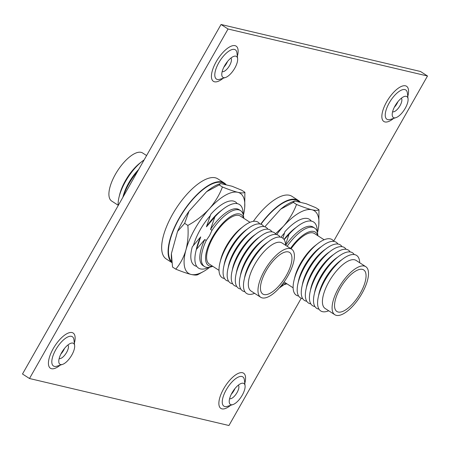 <?xml version="1.0" encoding="UTF-8"?>
<svg xmlns="http://www.w3.org/2000/svg" width="450" height="450" viewBox="0 0 450 450"><rect width="100%" height="100%" fill="white"/><g stroke="black" fill="none" stroke-linecap="round" stroke-linejoin="round"><path stroke-width="0.67" d="M401.31 98.258A8.055 3.217 -57.2 0 1 400.039 105.649A8.055 3.217 -57.2 0 1 392.805 111.819A8.055 3.217 -57.2 0 1 392.597 111.752M394.312 107.269A8.055 3.217 122.8 0 0 396.951 103.657A8.055 3.217 122.8 0 0 397.929 101.666M238.32 385.172A8.055 3.217 -57.2 0 1 237.049 392.563A8.055 3.217 -57.2 0 1 229.815 398.734A8.055 3.217 -57.2 0 1 229.607 398.666M231.322 394.183A8.055 3.217 122.8 0 0 233.961 390.572A8.055 3.217 122.8 0 0 234.939 388.581M230.873 58.101A8.055 3.217 -57.2 0 1 229.607 65.492A8.055 3.217 -57.2 0 1 222.373 71.663A8.055 3.217 -57.2 0 1 222.159 71.595M223.881 67.112A8.055 3.217 122.8 0 0 226.519 63.501A8.055 3.217 122.8 0 0 227.498 61.509M406.26 96.323A12.465 4.978 -57.2 0 1 408.06 98.814A12.465 4.978 -57.2 0 1 404.331 109.772A12.465 4.978 -57.2 0 1 395.882 117.675A12.465 4.978 -57.2 0 1 394.043 117.821A12.465 4.978 -57.2 0 1 392.243 115.324A12.465 4.978 -57.2 0 1 395.972 104.372A12.465 4.978 -57.2 0 1 404.421 96.463A12.465 4.978 -57.2 0 1 406.26 96.323M243.27 383.237A12.465 4.978 -57.2 0 1 245.07 385.729A12.465 4.978 -57.2 0 1 241.341 396.681A12.465 4.978 -57.2 0 1 232.892 404.589A12.465 4.978 -57.2 0 1 231.053 404.736A12.465 4.978 -57.2 0 1 229.252 402.238A12.465 4.978 -57.2 0 1 232.982 391.286A12.465 4.978 -57.2 0 1 241.431 383.377A12.465 4.978 -57.2 0 1 243.27 383.237M235.822 56.16A12.465 4.978 -57.2 0 1 237.623 58.657A12.465 4.978 -57.2 0 1 233.899 69.609A12.465 4.978 -57.2 0 1 225.45 77.518A12.465 4.978 -57.2 0 1 223.611 77.659A12.465 4.978 -57.2 0 1 221.811 75.167A12.465 4.978 -57.2 0 1 225.534 64.215A12.465 4.978 -57.2 0 1 233.983 56.306A12.465 4.978 -57.2 0 1 235.822 56.16M67.883 345.015A8.055 3.217 -57.2 0 1 66.617 352.406A8.055 3.217 -57.2 0 1 59.383 358.577A8.055 3.217 -57.2 0 1 59.175 358.509M60.891 354.026A8.055 3.217 122.8 0 0 63.529 350.409A8.055 3.217 122.8 0 0 64.508 348.424M72.832 343.074A12.465 4.978 -57.2 0 1 74.633 345.572A12.465 4.978 -57.2 0 1 70.909 356.524A12.465 4.978 -57.2 0 1 62.46 364.427A12.465 4.978 -57.2 0 1 60.621 364.573A12.465 4.978 -57.2 0 1 58.821 362.081A12.465 4.978 -57.2 0 1 62.544 351.124A12.465 4.978 -57.2 0 1 70.993 343.221A12.465 4.978 -57.2 0 1 72.832 343.074M221.051 24.486L228.043 29.003L427.5 75.999L420.508 71.488L221.051 24.486L22.5 374.001L29.492 378.512L228.949 425.514L301.241 298.249M427.5 75.999L333.675 241.161M228.043 29.003L29.492 378.512M228.578 281.16A33.047 13.191 -57.2 0 1 224.027 265.399L224.758 262.378A28.581 11.408 -57.2 0 1 230.501 248.524A28.581 11.408 -57.2 0 1 245.126 230.833L247.573 228.921A33.047 13.191 -57.2 0 1 263.812 226.575M224.106 265.067A28.581 11.408 -57.2 0 1 230.394 248.456A28.581 11.408 -57.2 0 1 247.303 229.129M224.027 265.399A33.047 13.191 -57.2 0 1 230.659 249.373A33.047 13.191 -57.2 0 1 247.573 228.921M228.184 267.699A28.581 11.408 -57.2 0 1 234.472 251.089A28.581 11.408 -57.2 0 1 251.381 231.761M232.656 283.793A33.047 13.191 -57.2 0 1 228.099 268.031L228.836 265.011A28.581 11.408 -57.2 0 1 234.579 251.156A28.581 11.408 -57.2 0 1 249.204 233.466L251.651 231.553A33.047 13.191 -57.2 0 1 267.891 229.208M228.099 268.031A33.047 13.191 -57.2 0 1 234.737 252.006A33.047 13.191 -57.2 0 1 251.651 231.553M232.262 270.332A28.581 11.408 -57.2 0 1 238.551 253.721A28.581 11.408 -57.2 0 1 255.459 234.394M236.728 286.425A33.047 13.191 -57.2 0 1 232.178 270.664L232.914 267.643A28.581 11.408 -57.2 0 1 238.652 253.789A28.581 11.408 -57.2 0 1 253.277 236.098L255.729 234.186A33.047 13.191 -57.2 0 1 271.969 231.84M232.178 270.664A33.047 13.191 -57.2 0 1 238.815 254.638A33.047 13.191 -57.2 0 1 255.729 234.186M236.34 272.964A28.581 11.408 -57.2 0 1 242.629 256.354A28.581 11.408 -57.2 0 1 259.537 237.026M240.806 289.058A33.047 13.191 -57.2 0 1 236.256 273.296L236.993 270.276A28.581 11.408 -57.2 0 1 242.73 256.421A28.581 11.408 -57.2 0 1 257.355 238.731L259.808 236.818A33.047 13.191 -57.2 0 1 276.047 234.472M236.256 273.296A33.047 13.191 -57.2 0 1 242.893 257.271A33.047 13.191 -57.2 0 1 259.808 236.818M240.418 275.597A28.581 11.408 -57.2 0 1 246.707 258.986A28.581 11.408 -57.2 0 1 263.616 239.659M244.884 291.69A33.047 13.191 -57.2 0 1 240.334 275.929L241.071 272.908A28.581 11.408 -57.2 0 1 246.808 259.054A28.581 11.408 -57.2 0 1 261.433 241.363L263.886 239.451A33.047 13.191 -57.2 0 1 280.125 237.105M240.334 275.929A33.047 13.191 -57.2 0 1 246.971 259.903A33.047 13.191 -57.2 0 1 263.886 239.451M244.496 278.229A28.581 11.408 -57.2 0 1 250.785 261.619A28.581 11.408 -57.2 0 1 267.694 242.291M254.604 293.321A33.047 13.191 -57.2 0 1 244.412 278.561L245.149 275.541A28.581 11.408 -57.2 0 1 250.886 261.686A28.581 11.408 -57.2 0 1 265.511 243.996L267.964 242.083A33.047 13.191 -57.2 0 1 285.609 245.295M244.412 278.561A33.047 13.191 -57.2 0 1 251.049 262.536A33.047 13.191 -57.2 0 1 267.964 242.083M260.691 297.253L251.027 291.015A28.581 11.408 -57.2 0 1 254.863 264.251A28.581 11.408 -57.2 0 1 282.032 242.983L291.696 249.221A28.581 11.408 122.8 0 0 264.527 270.489A28.581 11.408 122.8 0 0 260.691 297.253A28.581 11.408 122.8 0 0 287.865 275.985A28.581 11.408 122.8 0 0 291.696 249.221M286.29 275.619A24.727 9.872 122.8 0 0 289.609 252.461A24.727 9.872 122.8 0 0 266.096 270.861A24.727 9.872 122.8 0 0 262.783 294.013A24.727 9.872 122.8 0 0 286.29 275.619M224.499 278.528A33.047 13.191 -57.2 0 1 219.949 262.766L220.68 259.746A28.581 11.408 -57.2 0 1 226.423 245.891A28.581 11.408 -57.2 0 1 241.048 228.201L243.495 226.288A33.047 13.191 -57.2 0 1 259.734 223.942M219.949 262.766A33.047 13.191 -57.2 0 1 226.586 246.741A33.047 13.191 -57.2 0 1 243.495 226.288M137.694 171.225A32.366 12.921 122.8 0 0 128.993 183.628A32.366 12.921 122.8 0 0 123.21 196.718M138.532 169.746A28.581 11.408 122.8 0 0 128.858 182.903A28.581 11.408 122.8 0 0 123.114 196.763L123.064 196.982M122.912 197.241A28.581 11.408 -57.2 0 1 128.779 182.857A28.581 11.408 -57.2 0 1 138.713 169.431M144.118 159.907A32.366 12.921 122.8 0 0 142.11 161.376A32.366 12.921 122.8 0 0 125.55 181.406A32.366 12.921 122.8 0 0 119.053 197.1A32.366 12.921 122.8 0 0 118.198 205.543M142.11 161.376L140.04 162.996A28.581 11.408 122.8 0 0 125.415 180.686A28.581 11.408 122.8 0 0 119.672 194.541L119.053 197.1M118.176 205.245L111.611 201.009A28.581 11.408 -57.2 0 1 115.448 174.246A28.581 11.408 -57.2 0 1 142.616 152.983L146.593 155.554M250.014 222.317L240.322 216.056A28.581 11.408 122.8 0 0 213.148 237.324A28.581 11.408 122.8 0 0 209.317 264.088L219.009 270.343M237.195 203.642A37.811 15.092 -57.2 0 0 218.824 206.64A37.811 15.092 -57.2 0 0 210.803 214.234L206.443 226.761A33.277 13.281 -57.2 0 1 221.94 210.026M214.881 216.866A37.811 15.092 -57.2 0 1 222.902 209.273L220.416 211.213A33.277 13.281 -57.2 0 0 206.488 226.789L214.881 216.866L210.521 229.393L212.001 230.344A33.277 13.281 -57.2 0 1 240.536 210.611A33.277 13.281 -57.2 0 1 243.596 216.534L243.804 218.306M210.521 229.393A33.277 13.281 -57.2 0 1 239.057 209.655L240.536 210.611M243.641 218.199A30.251 12.077 122.8 0 0 212.468 237.161A30.251 12.077 122.8 0 0 212.636 266.231M212.001 230.344L209.52 235.676L206.235 240.491A33.277 13.281 -57.2 0 0 204.441 266.524L202.967 265.567A33.277 13.281 -57.2 0 1 204.761 239.535L196.363 249.458L200.722 236.931A33.277 13.281 -57.2 0 0 196.706 247.939L195.964 251.004A37.811 15.092 -57.2 0 1 196.363 249.458M212.799 266.332L211.101 266.873A33.277 13.281 -57.2 0 1 204.441 266.524M222.902 209.273A37.811 15.092 -57.2 0 1 243.101 214.194M196.251 249.817A33.277 13.281 -57.2 0 1 200.683 236.903L200.722 236.931M208.761 267.384A37.811 15.092 -57.2 0 1 195.964 251.004M204.761 239.535L206.235 240.491M200.683 236.903L192.291 246.825A37.811 15.092 -57.2 0 0 191.886 248.372A37.811 15.092 -57.2 0 0 196.712 266.349M171.821 261.703A47.042 18.776 -57.2 0 1 181.811 214.183A47.042 18.776 -57.2 0 1 221.479 182.475A47.042 18.776 -57.2 0 1 223.948 183.516L225.956 184.815M243.377 215.218A47.638 19.012 122.8 0 0 244.704 207.489L244.884 192.279L241.672 190.209L232.026 186.244L220.601 183.549L219.971 183.741A49.646 19.817 122.8 0 0 206.589 191.694L219.212 184.916L220.601 183.549M198.214 274.433C197.201 275.276 194.839 275.282 191.115 274.449C187.104 273.454 181.986 271.682 175.753 269.139C180.338 263.779 183.735 257.377 185.934 249.947C187.898 242.314 188.539 234.141 187.858 225.416C196.071 220.911 203.209 215.393 209.273 208.868C215.106 202.151 219.493 194.861 222.424 186.986L219.212 184.916M222.424 186.986C228.656 189.534 233.775 191.301 237.78 192.302C241.504 193.129 243.872 193.123 244.884 192.279M187.858 225.416L184.652 223.346L189.017 211.236L206.589 191.694M184.652 223.346L177.547 231.424L171.388 253.659L172.541 267.069L175.753 269.139M171.388 253.659A49.646 19.817 122.8 0 0 171.489 258.846L171.951 262.794M189.017 211.236A49.646 19.817 122.8 0 0 177.547 231.424M210.465 215.46A35.168 14.034 122.8 0 0 193.371 245.711M244.704 207.489A47.638 19.012 122.8 0 0 237.78 192.302A47.638 19.012 122.8 0 0 209.273 208.868A47.638 19.012 122.8 0 0 185.934 249.947A47.638 19.012 122.8 0 0 191.115 274.449A47.638 19.012 122.8 0 0 203.316 271.609A47.638 19.012 122.8 0 0 209.812 267.216M171.934 262.631L166.174 258.919A47.638 19.012 -57.2 0 1 172.564 214.312A47.638 19.012 -57.2 0 1 217.851 178.869L224.274 183.015A47.638 19.012 -57.2 0 1 226.282 184.888M171.928 262.575A47.638 19.012 -57.2 0 1 178.987 218.458A47.638 19.012 -57.2 0 1 224.274 183.015M302.676 298.62A33.047 13.191 -57.2 0 1 298.125 282.859L298.862 279.838A28.581 11.408 -57.2 0 1 304.599 265.984A28.581 11.408 -57.2 0 1 319.224 248.293L321.671 246.381A33.047 13.191 -57.2 0 1 337.916 244.041M298.204 282.527A28.581 11.408 -57.2 0 1 304.498 265.916A28.581 11.408 -57.2 0 1 321.407 246.589M298.125 282.859A33.047 13.191 -57.2 0 1 304.762 266.833A33.047 13.191 -57.2 0 1 321.671 246.381M302.282 285.159A28.581 11.408 -57.2 0 1 308.571 268.549A28.581 11.408 -57.2 0 1 325.485 249.221M306.754 301.252A33.047 13.191 -57.2 0 1 302.203 285.491L302.94 282.471A28.581 11.408 -57.2 0 1 308.678 268.616A28.581 11.408 -57.2 0 1 323.303 250.926L325.749 249.013A33.047 13.191 -57.2 0 1 341.994 246.673M302.203 285.491A33.047 13.191 -57.2 0 1 308.841 269.466A33.047 13.191 -57.2 0 1 325.749 249.013M306.36 287.792A28.581 11.408 -57.2 0 1 312.649 271.181A28.581 11.408 -57.2 0 1 329.563 251.854M310.832 303.885A33.047 13.191 -57.2 0 1 306.281 288.124L307.018 285.103A28.581 11.408 -57.2 0 1 312.756 271.249A28.581 11.408 -57.2 0 1 327.381 253.558L329.827 251.646A33.047 13.191 -57.2 0 1 346.072 249.306M306.281 288.124A33.047 13.191 -57.2 0 1 312.919 272.098A33.047 13.191 -57.2 0 1 329.827 251.646M310.438 290.424A28.581 11.408 -57.2 0 1 316.727 273.814A28.581 11.408 -57.2 0 1 333.641 254.486M314.91 306.517A33.047 13.191 -57.2 0 1 310.359 290.756L311.096 287.736A28.581 11.408 -57.2 0 1 316.834 273.881A28.581 11.408 -57.2 0 1 331.459 256.191L333.906 254.278A33.047 13.191 -57.2 0 1 350.151 251.938M310.359 290.756A33.047 13.191 -57.2 0 1 316.997 274.731A33.047 13.191 -57.2 0 1 333.906 254.278M314.516 293.057A28.581 11.408 -57.2 0 1 320.805 276.446A28.581 11.408 -57.2 0 1 337.719 257.119M318.988 309.15A33.047 13.191 -57.2 0 1 314.438 293.389L315.174 290.368A28.581 11.408 -57.2 0 1 320.912 276.514A28.581 11.408 -57.2 0 1 335.537 258.823L337.984 256.911A33.047 13.191 -57.2 0 1 354.229 254.571M314.438 293.389A33.047 13.191 -57.2 0 1 321.075 277.363A33.047 13.191 -57.2 0 1 337.984 256.911M318.594 295.689A28.581 11.408 -57.2 0 1 324.883 279.079A28.581 11.408 -57.2 0 1 341.798 259.751M328.708 310.781A33.047 13.191 -57.2 0 1 318.516 296.021L319.252 293.001A28.581 11.408 -57.2 0 1 324.99 279.146A28.581 11.408 -57.2 0 1 339.615 261.456L342.062 259.543A33.047 13.191 -57.2 0 1 359.713 262.755M318.516 296.021A33.047 13.191 -57.2 0 1 325.153 279.996A33.047 13.191 -57.2 0 1 342.062 259.543M334.794 314.713L325.131 308.475A28.581 11.408 -57.2 0 1 328.961 281.711A28.581 11.408 -57.2 0 1 356.136 260.443L365.799 266.687A28.581 11.408 122.8 0 0 338.631 287.949A28.581 11.408 122.8 0 0 334.794 314.713A28.581 11.408 122.8 0 0 361.969 293.451A28.581 11.408 122.8 0 0 365.799 266.687M360.394 293.079A24.727 9.872 122.8 0 0 363.713 269.921A24.727 9.872 122.8 0 0 340.2 288.321A24.727 9.872 122.8 0 0 336.887 311.473A24.727 9.872 122.8 0 0 360.394 293.079M298.598 295.988A33.047 13.191 -57.2 0 1 294.047 280.226L294.784 277.206A28.581 11.408 -57.2 0 1 300.521 263.351A28.581 11.408 -57.2 0 1 315.146 245.661L317.599 243.748A33.047 13.191 -57.2 0 1 333.838 241.408M294.047 280.226A33.047 13.191 -57.2 0 1 300.684 264.201A33.047 13.191 -57.2 0 1 317.599 243.748M283.995 239.428A33.277 13.281 -57.2 0 1 296.038 227.486M282.904 238.264L284.906 231.694A37.811 15.092 -57.2 0 1 292.928 224.1A37.811 15.092 -57.2 0 1 311.299 221.102M287.139 246.285A33.277 13.281 -57.2 0 1 314.64 228.071A33.277 13.281 -57.2 0 1 317.694 233.994L317.902 235.766M285.666 245.329A33.277 13.281 -57.2 0 1 313.161 227.121L314.64 228.071M283.112 283.275A30.251 12.077 122.8 0 0 286.74 283.691M286.898 283.793L285.204 284.332A33.277 13.281 -57.2 0 1 281.869 284.895M284.13 239.631L288.984 234.326A37.811 15.092 -57.2 0 1 297.006 226.732A37.811 15.092 -57.2 0 1 317.199 231.654M288.984 234.326L285.576 244.626M284.023 239.473A33.277 13.281 -57.2 0 1 294.519 228.673L297.006 226.732M282.864 284.844A37.811 15.092 -57.2 0 1 281.391 285.491M317.745 235.665A30.251 12.077 122.8 0 0 290.492 248.445M324.118 239.777L314.426 233.516A28.581 11.408 122.8 0 0 291.054 248.805M260.961 224.241A47.042 18.776 -57.2 0 1 295.582 199.935A47.042 18.776 -57.2 0 1 298.052 200.976L300.06 202.275M317.481 232.678A47.638 19.012 122.8 0 0 318.808 224.949L318.983 209.739L315.771 207.669L306.124 203.704L294.705 201.009L294.075 201.201A49.646 19.817 122.8 0 0 280.693 209.154L293.316 202.376L294.705 201.009M275.524 233.752L283.371 226.328C289.209 219.611 293.591 212.321 296.527 204.452L293.316 202.376M296.527 204.452C302.76 206.994 307.879 208.761 311.884 209.762C315.608 210.589 317.976 210.583 318.983 209.739M264.825 226.8L280.693 209.154M284.569 232.92A35.168 14.034 122.8 0 0 280.957 237.279M318.808 224.949A47.638 19.012 122.8 0 0 311.884 209.762A47.638 19.012 122.8 0 0 283.371 226.328A47.638 19.012 122.8 0 0 276.666 234.591M279.281 287.966A47.638 19.012 122.8 0 0 283.911 284.676M253.328 221.349A47.638 19.012 -57.2 0 1 291.954 196.329L298.373 200.475A47.638 19.012 -57.2 0 1 300.386 202.348M260.719 224.162A47.638 19.012 -57.2 0 1 298.373 200.475M408.06 98.814L407.385 93.071A17.421 6.952 122.8 0 0 404.865 89.584A17.421 6.952 122.8 0 0 389.222 102.932A17.421 6.952 122.8 0 0 387.799 119.627A17.421 6.952 122.8 0 0 390.369 119.424L395.882 117.675M407.784 96.463A20.953 8.364 122.8 0 0 402.863 85.916A20.953 8.364 122.8 0 0 386.651 101.863A20.953 8.364 122.8 0 0 382.399 119.672A20.953 8.364 122.8 0 0 393.626 118.389M245.07 385.729L244.395 379.986A17.421 6.952 122.8 0 0 241.881 376.498A17.421 6.952 122.8 0 0 226.232 389.846A17.421 6.952 122.8 0 0 224.809 406.541A17.421 6.952 122.8 0 0 227.379 406.339L232.892 404.589M244.794 383.377A20.953 8.364 122.8 0 0 239.873 372.831A20.953 8.364 122.8 0 0 223.667 388.777A20.953 8.364 122.8 0 0 219.409 406.586A20.953 8.364 122.8 0 0 230.636 405.304M237.623 58.657L236.947 52.909A17.421 6.952 122.8 0 0 234.433 49.427A17.421 6.952 122.8 0 0 218.784 62.769A17.421 6.952 122.8 0 0 217.367 79.47A17.421 6.952 122.8 0 0 219.938 79.267L225.45 77.518M237.347 56.306A20.953 8.364 122.8 0 0 232.431 45.759A20.953 8.364 122.8 0 0 216.219 61.706A20.953 8.364 122.8 0 0 211.961 79.515A20.953 8.364 122.8 0 0 223.189 78.233M74.633 345.572L73.957 339.823A17.421 6.952 122.8 0 0 71.443 336.336A17.421 6.952 122.8 0 0 55.794 349.684A17.421 6.952 122.8 0 0 54.377 366.384A17.421 6.952 122.8 0 0 56.947 366.182L62.46 364.427M74.357 343.221A20.953 8.364 122.8 0 0 69.441 332.674A20.953 8.364 122.8 0 0 53.229 348.621A20.953 8.364 122.8 0 0 48.971 366.429A20.953 8.364 122.8 0 0 60.204 365.147M203.316 271.609L198.023 274.551M293.113 287.803L284.062 281.964"/></g></svg>
